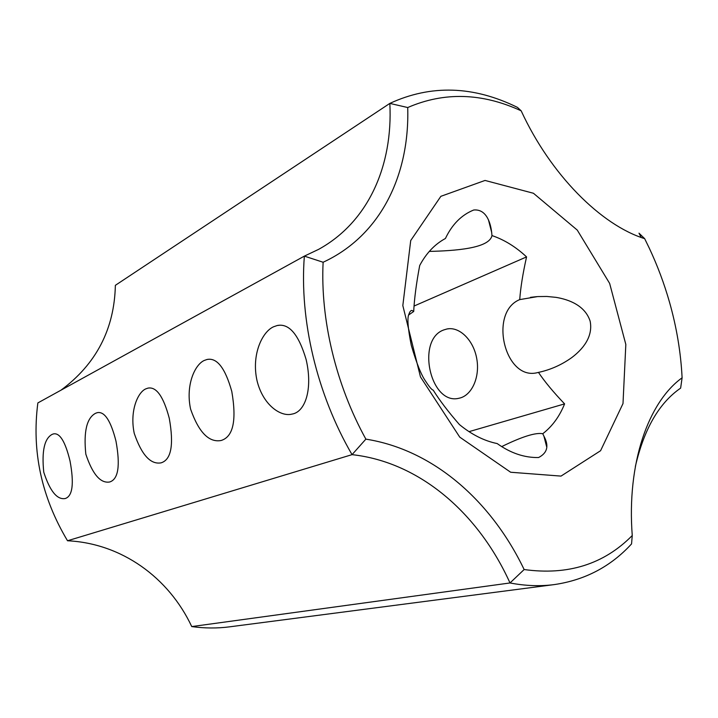 <?xml version="1.0" encoding="UTF-8"?>
<svg xmlns="http://www.w3.org/2000/svg" width="718" height="718" viewBox="0 0 718 718"><rect width="100%" height="100%" fill="white"/><g stroke="black" fill="none" stroke-linecap="round" stroke-linejoin="round"><path stroke-width="1.08" d="M67.519 540.762L352.044 454.647C316.889 394.254 299.316 319.672 304.36 256.12L37.857 402.924C31.583 451.218 41.473 497.161 67.519 540.762C121.656 543.364 168.811 577.613 191.742 626.581L510.004 582.962L524.14 569.536C491.058 500.572 433.062 449.71 365.866 439.138C335.836 384.66 320.291 319.322 323.118 262.249L304.36 256.12L318.648 249.343C368.46 221.943 393.033 165.58 389.838 103.401L115.365 285.324C114.377 329.095 96.248 364.044 60.976 390.188M115.984 441.184C110.805 420.766 104.577 411.252 97.316 412.662L95.602 413.263C86.761 417.93 83.503 431.563 85.819 454.144C92.541 474.284 100.493 483.564 109.674 481.984C118.335 479.31 120.436 465.713 115.984 441.184M70.014 460.929C65.329 441.696 59.836 432.685 53.536 433.887L52.163 434.372C44.408 438.492 41.608 451.101 43.762 472.202C49.955 491.139 57.09 499.916 65.185 498.543C72.608 496.201 74.223 483.663 70.014 460.929M169.277 418.298C163.489 396.524 156.371 386.472 147.917 388.133L145.763 388.887C137.811 392.261 129.518 411.019 134.239 433.349C141.59 454.853 150.529 464.69 161.047 462.859C171.252 459.771 173.998 444.918 169.277 418.298M231.788 391.454C225.264 368.146 217.033 357.483 207.089 359.467L204.316 360.436C194.964 364.457 185.388 385.036 190.602 409.143C198.698 432.218 208.839 442.674 221.027 440.52C233.206 436.921 236.796 420.569 231.788 391.454M306.128 359.53C298.697 334.471 289.067 323.127 277.229 325.514L273.567 326.78C262.411 331.644 251.21 354.432 257.017 380.621C262.914 405.042 280.765 417.113 291.966 414.098C305.123 412.177 313.057 389.318 306.128 359.53M365.866 439.138L352.044 454.647C419.581 462.069 478.403 513.092 510.004 582.962C525.405 585.906 540.205 586.444 554.395 584.578C585.161 580.036 610.883 566.475 631.553 543.912L632.253 535.52C626.688 463.37 648.336 402.098 682.1 377.803C680.852 352.619 676.67 327.498 669.571 302.422C664.276 283.781 657.517 265.696 649.287 248.159L644.656 238.654C601.065 225.048 550.652 174.806 521.169 110.823C482.029 92.819 444.209 91.724 407.716 107.538C409.754 175.165 380.531 235.746 323.118 262.249M501.936 446.488C522.13 436.607 535.736 432.353 542.763 433.726L543.939 436.212C549.18 445.896 547.385 453.004 538.572 457.537C524.445 457.806 510.642 453.148 497.17 443.562C484.255 440.933 471.663 434.596 459.412 424.553C448.292 411.809 439.569 400.348 433.232 390.161C431.787 389.847 429.256 386.867 425.639 381.231C421.331 375.254 416.539 363.281 411.279 345.313C407.806 327.946 407.043 317.527 408.991 314.044C409.852 311.45 410.902 310.266 412.141 310.499L413.703 311.486L408.766 314.888M554.395 584.578L229.643 626.832C217.285 628.447 204.648 628.358 191.742 626.581M240.53 625.414L241.454 625.252M632.253 535.52C603.937 564.24 567.902 575.585 524.14 569.536M561.018 476.097L600.58 450.724L623 403.579L625.827 344.452L609.645 283.413L577.254 230.083L533.447 193.268L485.045 180.442L440.87 196.319L410.714 240.548L402.825 305.581L420.47 376.905L459.753 437.136L510.66 472.247L561.018 476.097M521.169 110.823L517.481 107.404C473.53 85.765 430.979 84.428 389.838 103.401L407.716 107.538M413.703 311.486C414.331 298.751 416.332 283.43 419.698 265.516C426.241 253.212 434.812 244.201 445.411 238.502C452.098 224.42 461.53 214.924 473.7 210.015C485.718 208.839 490.394 221.512 491.668 232.363L491.965 235.576C504.224 239.713 515.757 246.83 526.563 256.9L414.044 306.048M542.763 433.726C552.277 426.384 559.546 416.431 564.599 403.884L469.016 431.653M571.725 357.618C582.217 349.729 593.355 337.173 590.133 321.125C585.026 305.527 569.096 299.541 556.037 297.36L546.829 296.462L537.683 296.579L519.724 299.603C488.384 312.276 504.736 381.043 537.333 372.669L538.464 372.4C550.455 369.824 561.539 364.897 571.725 357.618M635.349 466.556C643.965 429.14 659.061 402.995 680.637 388.115L682.1 377.803M641.219 237.47L638.993 233.171L644.656 238.654M429.292 251.408C454.611 250.824 489.353 248.518 491.965 235.576M519.724 299.603C520.577 287.774 522.848 273.54 526.563 256.9M564.599 403.884C553.488 392.261 544.774 381.761 538.464 372.4M443.868 329.903C415.731 339.524 430.36 405.76 459.116 398.221C471.645 395.762 480.127 377.444 476.779 358.812C473.611 340.152 459.538 326.394 447.036 328.97L443.868 329.903M98.178 412.536L97.316 412.662M54.173 433.789L53.536 433.887M149.129 387.962L147.917 388.133M208.857 359.242L207.089 359.467M412.141 310.499L411.27 310.598M279.894 325.218L277.229 325.514M543.939 436.212L546.604 446.614M488.42 219.708L491.668 232.363M536.651 296.651L530.458 297.342M449.082 328.709L447.036 328.97"/></g></svg>

